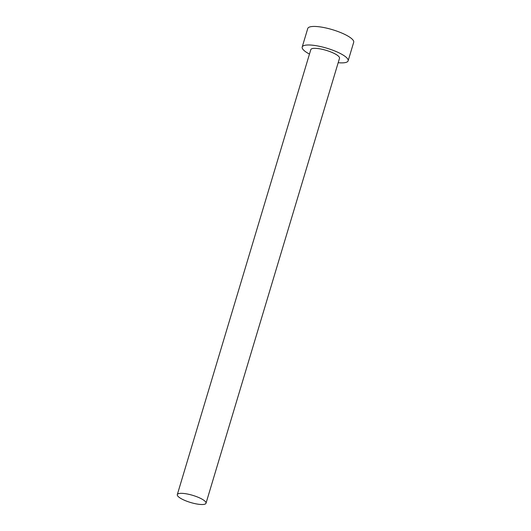 <?xml version="1.0" encoding="UTF-8"?>
<svg xmlns="http://www.w3.org/2000/svg" width="531" height="531" viewBox="0 0 531 531"><rect width="100%" height="100%" fill="white"/><g stroke="black" fill="none" stroke-linecap="round" stroke-linejoin="round"><path stroke-width="0.8" d="M179.85 493.399A14.987 3.73 -163.3 0 0 177.301 494.62A14.987 3.73 -163.3 0 0 186.839 501.231A14.987 3.73 -163.3 0 0 203.473 504.45A14.987 3.73 -163.3 0 0 206.015 503.235A14.987 3.73 -163.3 0 0 196.483 496.618A14.987 3.73 -163.3 0 0 179.85 493.399M206.015 503.235L339.521 58.237A14.987 3.73 -163.3 0 0 329.983 51.626A14.987 3.73 -163.3 0 0 313.35 48.407A14.987 3.73 -163.3 0 0 310.808 49.622L177.301 494.62M338.181 62.698A23.981 5.967 -163.3 0 0 344.061 62.771A23.981 5.967 -163.3 0 0 348.137 60.826A23.981 5.967 -163.3 0 0 332.877 50.239A23.981 5.967 -163.3 0 0 306.261 45.089A23.981 5.967 -163.3 0 0 302.192 47.04A23.981 5.967 -163.3 0 0 309.467 54.082M348.137 60.826L353.699 42.281A23.981 5.967 -163.3 0 0 338.439 31.701A23.981 5.967 -163.3 0 0 311.83 26.55A23.981 5.967 -163.3 0 0 307.754 28.501L302.192 47.04"/></g></svg>
